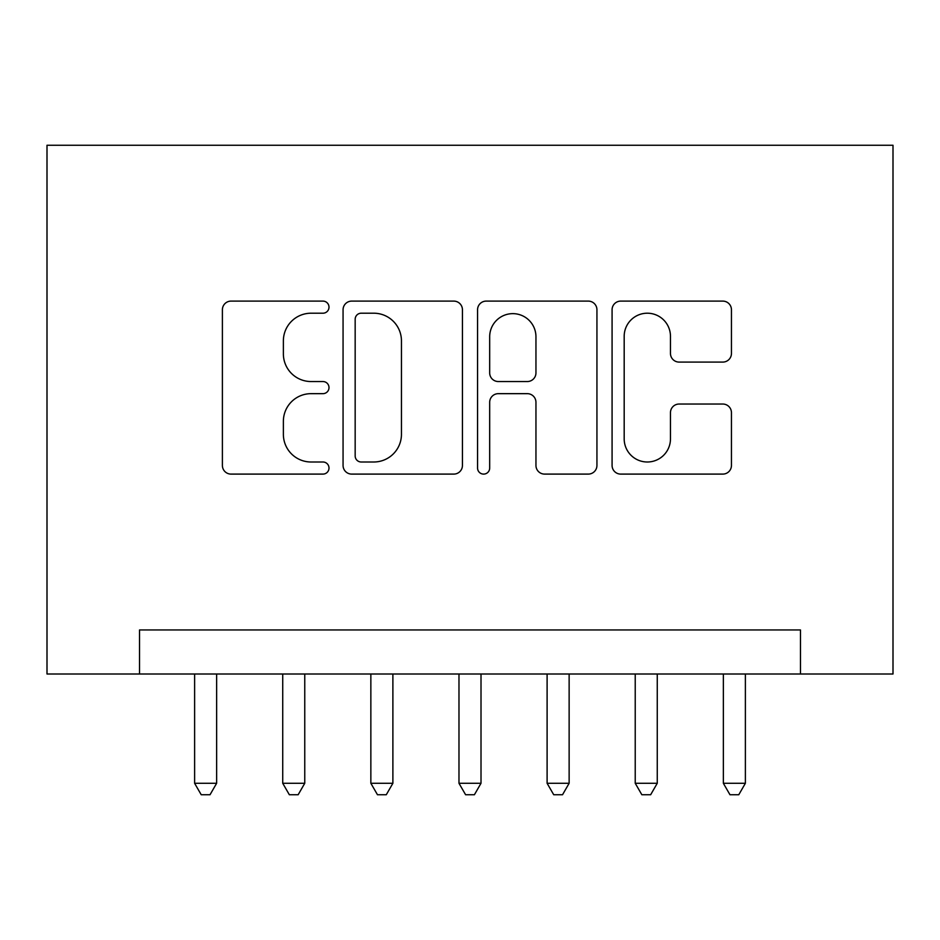 <?xml version="1.0" encoding="UTF-8"?>
<svg xmlns="http://www.w3.org/2000/svg" width="940" height="940" viewBox="0 0 940 940"><rect width="100%" height="100%" fill="white"/><g stroke="black" fill="none" stroke-linecap="round" stroke-linejoin="round"><path stroke-width="1.41" d="M329 307.157A6.051 6.051 0 0 0 322.949 301.106L231.04 301.106A8.648 8.648 0 0 0 222.392 309.754L222.392 465.453A8.648 8.648 0 0 0 231.04 474.101L322.949 474.101A6.051 6.051 0 0 0 329 468.049A6.051 6.051 0 0 0 322.949 461.998L311.058 461.998A27.683 27.683 0 0 1 283.375 434.315L283.375 421.343A27.683 27.683 0 0 1 311.058 393.66L322.949 393.66A6.051 6.051 0 0 0 329 387.597A6.051 6.051 0 0 0 322.949 381.546L311.058 381.546A27.683 27.683 0 0 1 283.375 353.863L283.375 340.891A27.683 27.683 0 0 1 311.058 313.208L322.949 313.208A6.051 6.051 0 0 0 329 307.157M722.801 362.088A8.648 8.648 0 0 0 731.449 353.44L731.449 309.754A8.648 8.648 0 0 0 722.801 301.106L620.729 301.106A8.648 8.648 0 0 0 612.081 309.754L612.081 465.453A8.648 8.648 0 0 0 620.729 474.101L722.801 474.101A8.648 8.648 0 0 0 731.449 465.453L731.449 412.684A8.648 8.648 0 0 0 722.801 404.036L679.115 404.036A8.648 8.648 0 0 0 670.467 412.684L670.467 438.851A23.136 23.136 0 0 1 647.331 461.998A23.136 23.136 0 0 1 624.184 438.851L624.184 336.356A23.136 23.136 0 0 1 647.331 313.208A23.136 23.136 0 0 1 670.467 336.356L670.467 353.44A8.648 8.648 0 0 0 679.115 362.088L722.801 362.088M800.469 674.004L893 674.004L893 145.254L47 145.254L47 674.004L800.469 674.004L800.469 629.941L139.531 629.941L139.531 674.004M462.433 309.754A8.648 8.648 0 0 0 453.785 301.106L351.713 301.106A8.648 8.648 0 0 0 343.065 309.754L343.065 465.453A8.648 8.648 0 0 0 351.713 474.101L453.785 474.101A8.648 8.648 0 0 0 462.433 465.453L462.433 309.754M486.215 301.106L588.287 301.106A8.648 8.648 0 0 1 596.935 309.754L596.935 465.453A8.648 8.648 0 0 1 588.287 474.101L544.613 474.101A8.648 8.648 0 0 1 535.953 465.453L535.953 402.308A8.648 8.648 0 0 0 527.305 393.66L498.329 393.66A8.648 8.648 0 0 0 489.681 402.308L489.681 468.049A6.051 6.051 0 0 1 483.618 474.101A6.051 6.051 0 0 1 477.567 468.049L477.567 309.754A8.648 8.648 0 0 1 486.215 301.106M361.23 313.208A6.051 6.051 0 0 0 355.167 319.271L355.167 455.935A6.051 6.051 0 0 0 361.23 461.998L373.768 461.998A27.683 27.683 0 0 0 401.451 434.315L401.451 340.891A27.683 27.683 0 0 0 373.768 313.208L361.23 313.208M535.953 336.779A23.136 23.136 0 0 0 512.817 313.643A23.136 23.136 0 0 0 489.681 336.779L489.681 372.898A8.648 8.648 0 0 0 498.329 381.546L527.305 381.546A8.648 8.648 0 0 0 535.953 372.898L535.953 336.779M194.615 674.004L194.615 783.279L216.647 783.279L216.647 674.004M216.635 783.279L210.031 794.735L201.219 794.735L194.604 783.279M282.728 674.004L282.728 783.279L304.76 783.279L304.76 674.004M304.76 783.279L298.156 794.735L289.344 794.735L282.728 783.279M370.853 674.004L370.853 783.279L392.885 783.279L392.885 674.004M392.885 783.279L386.281 794.735L377.469 794.735L370.853 783.279M458.978 674.004L458.978 783.279L481.01 783.279L481.01 674.004M481.01 783.279L474.406 794.735L465.594 794.735L458.978 783.279M547.104 674.004L547.104 783.279L569.135 783.279L569.135 674.004M569.135 783.279L562.531 794.735L553.719 794.735L547.104 783.279M635.229 674.004L635.229 783.279L657.26 783.279L657.26 674.004M657.26 783.279L650.656 794.735L641.844 794.735L635.229 783.279M723.354 674.004L723.354 783.279L745.385 783.279L745.385 674.004M745.385 783.279L738.781 794.735L729.969 794.735L723.354 783.279"/></g></svg>
